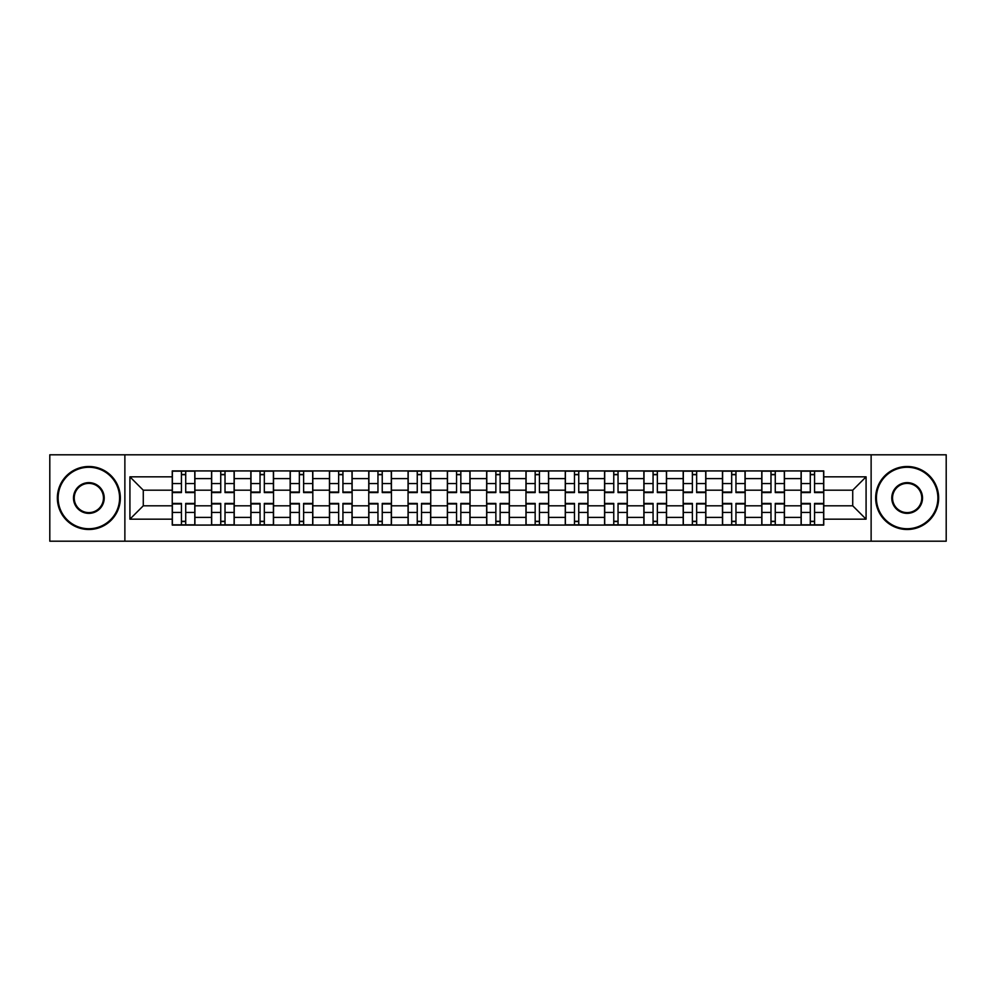 <?xml version="1.0" encoding="UTF-8"?>
<svg xmlns="http://www.w3.org/2000/svg" width="996" height="996" viewBox="0 0 996 996"><rect width="100%" height="100%" fill="white"/><g stroke="black" fill="none" stroke-linecap="round" stroke-linejoin="round"><path stroke-width="1.49" d="M871.127 541.202L946.2 541.202L946.2 454.799L49.8 454.799L49.8 541.202L871.127 541.202L871.127 454.799M211.55 525.079L211.55 478.603L194.917 478.603L194.917 525.079M194.917 478.603L194.917 470.921M211.55 478.603L211.55 470.921M234.222 470.921L234.222 525.079M250.843 525.079L250.843 470.921M273.526 470.921L273.526 525.079M290.147 525.079L290.147 470.921M312.819 470.921L312.819 525.079M329.452 525.079L329.452 470.921M352.123 470.921L352.123 525.079M368.757 525.079L368.757 470.921M391.428 470.921L391.428 525.079M408.061 525.079L408.061 470.921M430.733 470.921L430.733 525.079M447.366 525.079L447.366 470.921M470.037 470.921L470.037 525.079M486.658 525.079L486.658 470.921M509.342 470.921L509.342 525.079M525.963 525.079L525.963 470.921M548.634 470.921L548.634 525.079M565.267 525.079L565.267 470.921M587.939 470.921L587.939 525.079M604.572 525.079L604.572 470.921M627.243 470.921L627.243 525.079M643.877 525.079L643.877 470.921M666.548 470.921L666.548 525.079M683.181 525.079L683.181 470.921M705.853 470.921L705.853 525.079M722.474 525.079L722.474 470.921M745.157 470.921L745.157 525.079M761.778 525.079L761.778 470.921M784.45 470.921L784.45 525.079M801.083 525.079L801.083 470.921M801.083 505.806L784.45 505.806M761.778 505.806L745.157 505.806M722.474 505.806L705.853 505.806M683.181 505.806L666.548 505.806M643.877 505.806L627.243 505.806M604.572 505.806L587.939 505.806M565.267 505.806L548.634 505.806M525.963 505.806L509.342 505.806M486.658 505.806L470.037 505.806M447.366 505.806L430.733 505.806M408.061 505.806L391.428 505.806M368.757 505.806L352.123 505.806M329.452 505.806L312.819 505.806M290.147 505.806L273.526 505.806M250.843 505.806L234.222 505.806M211.55 505.806L194.917 505.806M801.083 490.194L784.45 490.194M761.778 490.194L745.157 490.194M722.474 490.194L705.853 490.194M683.181 490.194L666.548 490.194M643.877 490.194L627.243 490.194M604.572 490.194L587.939 490.194M565.267 490.194L548.634 490.194M525.963 490.194L509.342 490.194M486.658 490.194L470.037 490.194M447.366 490.194L430.733 490.194M408.061 490.194L391.428 490.194M368.757 490.194L352.123 490.194M329.452 490.194L312.819 490.194M290.147 490.194L273.526 490.194M250.843 490.194L234.222 490.194M211.55 490.194L194.917 490.194M143.275 505.806L172.246 505.806L172.246 490.194L143.275 490.194L143.275 505.806L129.916 519.165L129.916 476.835L172.246 476.835L172.246 490.194M823.754 490.194L823.754 505.806L852.725 505.806L852.725 490.194L823.754 490.194L823.754 470.921L172.246 470.921L172.246 476.835M823.754 476.835L866.084 476.835L866.084 519.165L823.754 519.165L823.754 505.806M172.246 505.806L172.246 525.079L823.754 525.079L823.754 519.165M172.246 519.165L129.916 519.165M124.874 541.202L124.874 454.799M185.717 521.306L181.434 521.306M181.434 474.694L185.717 474.694M225.021 521.306L220.739 521.306M220.739 474.694L225.021 474.694M264.326 521.306L260.043 521.306M260.043 474.694L264.326 474.694M303.631 521.306L299.348 521.306M299.348 474.694L303.631 474.694M342.935 521.306L338.652 521.306M338.652 474.694L342.935 474.694M382.24 521.306L377.957 521.306M377.957 474.694L382.24 474.694M421.532 521.306L417.249 521.306M417.249 474.694L421.532 474.694M460.837 521.306L456.554 521.306M456.554 474.694L460.837 474.694M500.141 521.306L495.859 521.306M495.859 474.694L500.141 474.694M539.446 521.306L535.163 521.306M535.163 474.694L539.446 474.694M578.751 521.306L574.468 521.306M574.468 474.694L578.751 474.694M618.043 521.306L613.76 521.306M613.76 474.694L618.043 474.694M657.348 521.306L653.065 521.306M653.065 474.694L657.348 474.694M696.652 521.306L692.369 521.306M692.369 474.694L696.652 474.694M735.957 521.306L731.674 521.306M731.674 474.694L735.957 474.694M775.262 521.306L770.979 521.306M770.979 474.694L775.262 474.694M814.566 521.306L810.283 521.306M810.283 474.694L814.566 474.694M129.916 476.835L143.275 490.194M852.725 505.806L866.084 519.165M852.725 490.194L866.084 476.835M185.717 492.584L185.717 471.17L194.793 471.17L194.793 492.584L185.717 492.584M181.434 474.445L185.717 474.445M181.434 471.17L172.37 471.17L172.37 492.584L181.434 492.584L181.434 471.17L185.717 471.17M181.434 503.416L181.434 524.83L172.37 524.83L172.37 503.416L181.434 503.416M185.717 521.555L181.434 521.555M185.717 524.83L194.793 524.83L194.793 503.416L185.717 503.416L185.717 524.83L181.434 524.83M225.021 492.584L225.021 471.17L234.097 471.17L234.097 492.584L225.021 492.584M220.739 474.445L225.021 474.445M220.739 471.17L211.675 471.17L211.675 492.584L220.739 492.584L220.739 471.17L225.021 471.17M264.326 492.584L264.326 471.17L273.402 471.17L273.402 492.584L264.326 492.584M260.043 474.445L264.326 474.445M260.043 471.17L250.98 471.17L250.98 492.584L260.043 492.584L260.043 471.17L264.326 471.17M303.631 492.584L303.631 471.17L312.694 471.17L312.694 492.584L303.631 492.584M299.348 474.445L303.631 474.445M299.348 471.17L290.272 471.17L290.272 492.584L299.348 492.584L299.348 471.17L303.631 471.17M220.739 503.416L220.739 524.83L211.675 524.83L211.675 503.416L220.739 503.416M225.021 521.555L220.739 521.555M225.021 524.83L234.097 524.83L234.097 503.416L225.021 503.416L225.021 524.83L220.739 524.83M260.043 503.416L260.043 524.83L250.98 524.83L250.98 503.416L260.043 503.416M264.326 521.555L260.043 521.555M264.326 524.83L273.402 524.83L273.402 503.416L264.326 503.416L264.326 524.83L260.043 524.83M299.348 503.416L299.348 524.83L290.272 524.83L290.272 503.416L299.348 503.416M303.631 521.555L299.348 521.555M303.631 524.83L312.694 524.83L312.694 503.416L303.631 503.416L303.631 524.83L299.348 524.83M88.856 528.739A30.739 30.739 0 0 0 119.582 498A30.739 30.739 0 0 0 88.856 467.261A30.739 30.739 0 0 0 58.117 498A30.739 30.739 0 0 0 88.856 528.739M88.856 466.502A31.499 31.499 0 0 1 120.342 498A31.499 31.499 0 0 1 88.856 529.499A31.499 31.499 0 0 1 57.357 498A31.499 31.499 0 0 1 88.856 466.502M88.856 513.363A15.363 15.363 0 0 1 73.48 498A15.363 15.363 0 0 1 88.856 482.637A15.363 15.363 0 0 1 104.219 498A15.363 15.363 0 0 1 88.856 513.363M88.856 483.384A14.616 14.616 0 0 0 74.239 498A14.616 14.616 0 0 0 88.856 512.616A14.616 14.616 0 0 0 103.46 498A14.616 14.616 0 0 0 88.856 483.384M907.144 528.739A30.739 30.739 0 0 0 937.883 498A30.739 30.739 0 0 0 907.144 467.261A30.739 30.739 0 0 0 876.418 498A30.739 30.739 0 0 0 907.144 528.739M907.144 466.502A31.499 31.499 0 0 1 938.643 498A31.499 31.499 0 0 1 907.144 529.499A31.499 31.499 0 0 1 875.658 498A31.499 31.499 0 0 1 907.144 466.502M907.144 513.363A15.363 15.363 0 0 1 891.781 498A15.363 15.363 0 0 1 907.144 482.637A15.363 15.363 0 0 1 922.52 498A15.363 15.363 0 0 1 907.144 513.363M907.144 483.384A14.616 14.616 0 0 0 892.541 498A14.616 14.616 0 0 0 907.144 512.616A14.616 14.616 0 0 0 921.761 498A14.616 14.616 0 0 0 907.144 483.384M342.935 492.584L342.935 471.17L351.999 471.17L351.999 492.584L342.935 492.584M338.652 474.445L342.935 474.445M338.652 471.17L329.576 471.17L329.576 492.584L338.652 492.584L338.652 471.17L342.935 471.17M382.24 492.584L382.24 471.17L391.304 471.17L391.304 492.584L382.24 492.584M377.957 474.445L382.24 474.445M377.957 471.17L368.881 471.17L368.881 492.584L377.957 492.584L377.957 471.17L382.24 471.17M338.652 503.416L338.652 524.83L329.576 524.83L329.576 503.416L338.652 503.416M342.935 521.555L338.652 521.555M342.935 524.83L351.999 524.83L351.999 503.416L342.935 503.416L342.935 524.83L338.652 524.83M377.957 503.416L377.957 524.83L368.881 524.83L368.881 503.416L377.957 503.416M382.24 521.555L377.957 521.555M382.24 524.83L391.304 524.83L391.304 503.416L382.24 503.416L382.24 524.83L377.957 524.83M421.532 492.584L421.532 471.17L430.608 471.17L430.608 492.584L421.532 492.584M417.249 474.445L421.532 474.445M417.249 471.17L408.186 471.17L408.186 492.584L417.249 492.584L417.249 471.17L421.532 471.17M460.837 492.584L460.837 471.17L469.913 471.17L469.913 492.584L460.837 492.584M456.554 474.445L460.837 474.445M456.554 471.17L447.49 471.17L447.49 492.584L456.554 492.584L456.554 471.17L460.837 471.17M500.141 492.584L500.141 471.17L509.217 471.17L509.217 492.584L500.141 492.584M495.859 474.445L500.141 474.445M495.859 471.17L486.783 471.17L486.783 492.584L495.859 492.584L495.859 471.17L500.141 471.17M539.446 492.584L539.446 471.17L548.51 471.17L548.51 492.584L539.446 492.584M535.163 474.445L539.446 474.445M535.163 471.17L526.087 471.17L526.087 492.584L535.163 492.584L535.163 471.17L539.446 471.17M578.751 492.584L578.751 471.17L587.814 471.17L587.814 492.584L578.751 492.584M574.468 474.445L578.751 474.445M574.468 471.17L565.392 471.17L565.392 492.584L574.468 492.584L574.468 471.17L578.751 471.17M618.043 492.584L618.043 471.17L627.119 471.17L627.119 492.584L618.043 492.584M613.76 474.445L618.043 474.445M613.76 471.17L604.697 471.17L604.697 492.584L613.76 492.584L613.76 471.17L618.043 471.17M657.348 492.584L657.348 471.17L666.424 471.17L666.424 492.584L657.348 492.584M653.065 474.445L657.348 474.445M653.065 471.17L644.001 471.17L644.001 492.584L653.065 492.584L653.065 471.17L657.348 471.17M696.652 492.584L696.652 471.17L705.728 471.17L705.728 492.584L696.652 492.584M692.369 474.445L696.652 474.445M692.369 471.17L683.306 471.17L683.306 492.584L692.369 492.584L692.369 471.17L696.652 471.17M417.249 503.416L417.249 524.83L408.186 524.83L408.186 503.416L417.249 503.416M421.532 521.555L417.249 521.555M421.532 524.83L430.608 524.83L430.608 503.416L421.532 503.416L421.532 524.83L417.249 524.83M456.554 503.416L456.554 524.83L447.49 524.83L447.49 503.416L456.554 503.416M460.837 521.555L456.554 521.555M460.837 524.83L469.913 524.83L469.913 503.416L460.837 503.416L460.837 524.83L456.554 524.83M495.859 503.416L495.859 524.83L486.783 524.83L486.783 503.416L495.859 503.416M500.141 521.555L495.859 521.555M500.141 524.83L509.217 524.83L509.217 503.416L500.141 503.416L500.141 524.83L495.859 524.83M535.163 503.416L535.163 524.83L526.087 524.83L526.087 503.416L535.163 503.416M539.446 521.555L535.163 521.555M539.446 524.83L548.51 524.83L548.51 503.416L539.446 503.416L539.446 524.83L535.163 524.83M574.468 503.416L574.468 524.83L565.392 524.83L565.392 503.416L574.468 503.416M578.751 521.555L574.468 521.555M578.751 524.83L587.814 524.83L587.814 503.416L578.751 503.416L578.751 524.83L574.468 524.83M613.76 503.416L613.76 524.83L604.697 524.83L604.697 503.416L613.76 503.416M618.043 521.555L613.76 521.555M618.043 524.83L627.119 524.83L627.119 503.416L618.043 503.416L618.043 524.83L613.76 524.83M653.065 503.416L653.065 524.83L644.001 524.83L644.001 503.416L653.065 503.416M657.348 521.555L653.065 521.555M657.348 524.83L666.424 524.83L666.424 503.416L657.348 503.416L657.348 524.83L653.065 524.83M692.369 503.416L692.369 524.83L683.306 524.83L683.306 503.416L692.369 503.416M696.652 521.555L692.369 521.555M696.652 524.83L705.728 524.83L705.728 503.416L696.652 503.416L696.652 524.83L692.369 524.83M735.957 492.584L735.957 471.17L745.02 471.17L745.02 492.584L735.957 492.584M731.674 474.445L735.957 474.445M731.674 471.17L722.598 471.17L722.598 492.584L731.674 492.584L731.674 471.17L735.957 471.17M731.674 503.416L731.674 524.83L722.598 524.83L722.598 503.416L731.674 503.416M735.957 521.555L731.674 521.555M735.957 524.83L745.02 524.83L745.02 503.416L735.957 503.416L735.957 524.83L731.674 524.83M775.262 492.584L775.262 471.17L784.325 471.17L784.325 492.584L775.262 492.584M770.979 474.445L775.262 474.445M770.979 471.17L761.903 471.17L761.903 492.584L770.979 492.584L770.979 471.17L775.262 471.17M770.979 503.416L770.979 524.83L761.903 524.83L761.903 503.416L770.979 503.416M775.262 521.555L770.979 521.555M775.262 524.83L784.325 524.83L784.325 503.416L775.262 503.416L775.262 524.83L770.979 524.83M814.566 492.584L814.566 471.17L823.63 471.17L823.63 492.584L814.566 492.584M810.283 474.445L814.566 474.445M810.283 471.17L801.207 471.17L801.207 492.584L810.283 492.584L810.283 471.17L814.566 471.17M810.283 503.416L810.283 524.83L801.207 524.83L801.207 503.416L810.283 503.416M814.566 521.555L810.283 521.555M814.566 524.83L823.63 524.83L823.63 503.416L814.566 503.416L814.566 524.83L810.283 524.83M761.778 478.603L745.157 478.603M722.474 478.603L705.853 478.603M683.181 478.603L666.548 478.603M643.877 478.603L627.243 478.603M604.572 478.603L587.939 478.603M565.267 478.603L548.634 478.603M525.963 478.603L509.342 478.603M486.658 478.603L470.037 478.603M447.366 478.603L430.733 478.603M408.061 478.603L391.428 478.603M368.757 478.603L352.123 478.603M329.452 478.603L312.819 478.603M290.147 478.603L273.526 478.603M250.843 478.603L234.222 478.603M801.083 478.603L784.45 478.603M761.778 517.397L745.157 517.397M722.474 517.397L705.853 517.397M683.181 517.397L666.548 517.397M643.877 517.397L627.243 517.397M604.572 517.397L587.939 517.397M565.267 517.397L548.634 517.397M525.963 517.397L509.342 517.397M486.658 517.397L470.037 517.397M447.366 517.397L430.733 517.397M408.061 517.397L391.428 517.397M368.757 517.397L352.123 517.397M329.452 517.397L312.819 517.397M290.147 517.397L273.526 517.397M250.843 517.397L234.222 517.397M211.55 517.397L194.917 517.397M801.083 517.397L784.45 517.397M185.717 492.049L194.793 492.049M185.717 483.546L194.793 483.546M172.37 492.049L181.434 492.049M172.37 483.546L181.434 483.546M181.434 503.951L172.37 503.951M181.434 512.454L172.37 512.454M194.793 503.951L185.717 503.951M194.793 512.454L185.717 512.454M225.021 492.049L234.097 492.049M225.021 483.546L234.097 483.546M211.675 492.049L220.739 492.049M211.675 483.546L220.739 483.546M264.326 492.049L273.402 492.049M264.326 483.546L273.402 483.546M250.98 492.049L260.043 492.049M250.98 483.546L260.043 483.546M303.631 492.049L312.694 492.049M303.631 483.546L312.694 483.546M290.272 492.049L299.348 492.049M290.272 483.546L299.348 483.546M220.739 503.951L211.675 503.951M220.739 512.454L211.675 512.454M234.097 503.951L225.021 503.951M234.097 512.454L225.021 512.454M260.043 503.951L250.98 503.951M260.043 512.454L250.98 512.454M273.402 503.951L264.326 503.951M273.402 512.454L264.326 512.454M299.348 503.951L290.272 503.951M299.348 512.454L290.272 512.454M312.694 503.951L303.631 503.951M312.694 512.454L303.631 512.454M342.935 492.049L351.999 492.049M342.935 483.546L351.999 483.546M329.576 492.049L338.652 492.049M329.576 483.546L338.652 483.546M382.24 492.049L391.304 492.049M382.24 483.546L391.304 483.546M368.881 492.049L377.957 492.049M368.881 483.546L377.957 483.546M338.652 503.951L329.576 503.951M338.652 512.454L329.576 512.454M351.999 503.951L342.935 503.951M351.999 512.454L342.935 512.454M377.957 503.951L368.881 503.951M377.957 512.454L368.881 512.454M391.304 503.951L382.24 503.951M391.304 512.454L382.24 512.454M421.532 492.049L430.608 492.049M421.532 483.546L430.608 483.546M408.186 492.049L417.249 492.049M408.186 483.546L417.249 483.546M460.837 492.049L469.913 492.049M460.837 483.546L469.913 483.546M447.49 492.049L456.554 492.049M447.49 483.546L456.554 483.546M500.141 492.049L509.217 492.049M500.141 483.546L509.217 483.546M486.783 492.049L495.859 492.049M486.783 483.546L495.859 483.546M539.446 492.049L548.51 492.049M539.446 483.546L548.51 483.546M526.087 492.049L535.163 492.049M526.087 483.546L535.163 483.546M578.751 492.049L587.814 492.049M578.751 483.546L587.814 483.546M565.392 492.049L574.468 492.049M565.392 483.546L574.468 483.546M618.043 492.049L627.119 492.049M618.043 483.546L627.119 483.546M604.697 492.049L613.76 492.049M604.697 483.546L613.76 483.546M657.348 492.049L666.424 492.049M657.348 483.546L666.424 483.546M644.001 492.049L653.065 492.049M644.001 483.546L653.065 483.546M696.652 492.049L705.728 492.049M696.652 483.546L705.728 483.546M683.306 492.049L692.369 492.049M683.306 483.546L692.369 483.546M417.249 503.951L408.186 503.951M417.249 512.454L408.186 512.454M430.608 503.951L421.532 503.951M430.608 512.454L421.532 512.454M456.554 503.951L447.49 503.951M456.554 512.454L447.49 512.454M469.913 503.951L460.837 503.951M469.913 512.454L460.837 512.454M495.859 503.951L486.783 503.951M495.859 512.454L486.783 512.454M509.217 503.951L500.141 503.951M509.217 512.454L500.141 512.454M535.163 503.951L526.087 503.951M535.163 512.454L526.087 512.454M548.51 503.951L539.446 503.951M548.51 512.454L539.446 512.454M574.468 503.951L565.392 503.951M574.468 512.454L565.392 512.454M587.814 503.951L578.751 503.951M587.814 512.454L578.751 512.454M613.76 503.951L604.697 503.951M613.76 512.454L604.697 512.454M627.119 503.951L618.043 503.951M627.119 512.454L618.043 512.454M653.065 503.951L644.001 503.951M653.065 512.454L644.001 512.454M666.424 503.951L657.348 503.951M666.424 512.454L657.348 512.454M692.369 503.951L683.306 503.951M692.369 512.454L683.306 512.454M705.728 503.951L696.652 503.951M705.728 512.454L696.652 512.454M735.957 492.049L745.02 492.049M735.957 483.546L745.02 483.546M722.598 492.049L731.674 492.049M722.598 483.546L731.674 483.546M731.674 503.951L722.598 503.951M731.674 512.454L722.598 512.454M745.02 503.951L735.957 503.951M745.02 512.454L735.957 512.454M775.262 492.049L784.325 492.049M775.262 483.546L784.325 483.546M761.903 492.049L770.979 492.049M761.903 483.546L770.979 483.546M770.979 503.951L761.903 503.951M770.979 512.454L761.903 512.454M784.325 503.951L775.262 503.951M784.325 512.454L775.262 512.454M814.566 492.049L823.63 492.049M814.566 483.546L823.63 483.546M801.207 492.049L810.283 492.049M801.207 483.546L810.283 483.546M810.283 503.951L801.207 503.951M810.283 512.454L801.207 512.454M823.63 503.951L814.566 503.951M823.63 512.454L814.566 512.454"/></g></svg>
